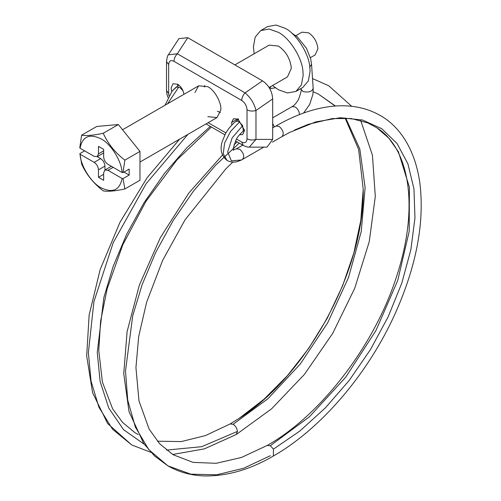 <?xml version="1.0" encoding="UTF-8"?>
<svg xmlns="http://www.w3.org/2000/svg" width="501" height="501" viewBox="0 0 501 501"><rect width="100%" height="100%" fill="white"/><g stroke="black" fill="none" stroke-linecap="round" stroke-linejoin="round"><path stroke-width="0.75" d="M234.888 64.898L269.131 45.128L278.299 46.036C285.326 50.701 289.622 57.577 291.175 66.677L291.269 68.499L287.468 76.897L269.118 87.487M254.139 53.782L253.443 46.662L255.191 37.105L260.727 30.567L269.15 29.045L278.299 32.308C289.378 37.707 302.397 57.972 302.98 71.875L303.155 75.363L301.408 84.919L295.878 91.451L287.449 92.979L278.299 89.71L272.475 85.552M260.727 30.567L267.64 26.578L276.07 25.05L285.219 28.319C296.291 33.711 309.311 53.976 309.9 67.879L310.075 71.367L308.328 80.924L302.792 87.462L295.878 91.451M295.866 35.696L301.99 32.158L308.56 32.809C313.595 36.147 316.67 41.082 317.791 47.601L317.853 48.91L315.129 54.922L310.376 57.671M123.021 172.626L124.862 160.145C115.136 152.673 107.934 143.706 103.244 133.26C93.524 135.364 86.316 136.009 81.632 135.189L79.791 147.67L80.041 148.202C82.452 136.429 89.46 133.322 101.064 138.877C110.752 143.655 121.599 160.996 122.087 172.482L123.021 172.626L129.164 169.075L129.164 175.068L123.979 172.075M97.238 156.631L100.632 158.598C103.244 160.42 104.684 162.913 104.959 166.081L104.959 170.002M122.087 172.482L107.984 164.334C105.373 162.512 103.932 160.019 103.657 156.851L103.657 149.361L98.472 146.367L98.472 153.851L97.207 156.65L103.688 152.905M80.041 154.195L81.632 164.009C86.285 174.411 93.487 183.379 103.244 190.894C107.897 191.72 115.098 191.075 124.862 188.965L123.021 178.613L122.087 178.469C119.683 190.242 112.675 193.348 101.064 187.794C91.376 183.015 80.529 165.681 80.041 154.195L94.15 162.337C96.756 164.159 98.196 166.658 98.472 169.826L98.472 177.31L103.657 180.31L103.657 172.82L104.928 170.021L111.41 166.276M113.17 167.328L107.984 170.327L122.087 178.469M123.021 178.613L129.164 175.068M107.984 170.327L104.928 170.021M103.657 174.317L98.472 177.31M84.638 150.857L79.791 153.657M97.207 156.65L94.15 156.35L80.041 148.202M81.632 135.189L96.743 126.465L118.355 124.536L139.973 151.421L139.973 180.241L124.862 188.965M124.862 160.145L139.973 151.421M103.244 133.26L118.355 124.536M217.346 111.178L220.434 112.525M207.84 116.664L217.008 117.572L220.784 110.082C221.849 103.15 214.61 89.892 207.84 86.717L198.672 85.809L194.958 92.491M204.752 85.364L204.471 86.999M183.992 94.282L183.078 90.913C181.625 87.731 179.79 85.502 177.579 84.224L177.717 85.846M177.579 84.224L172.995 83.767L171.098 87.963L171.737 91.589M239.503 134.769L242.684 134.594L244.582 130.392L238.1 119.163L233.516 118.706L231.625 122.457L231.844 125.031M238.1 119.163L238.113 119.695M236.485 139.04L241.72 142.059L243.235 145.415C246.01 146.755 248.02 147.325 249.273 147.131L267.058 147.131L272.682 139.416L272.682 98.91L255.98 110.483C252.742 111.435 249.755 111.222 247.018 109.844C246.717 105.805 244.951 102.667 241.72 100.444L173.96 61.329C170.728 59.819 168.962 60.909 168.662 64.604L166.514 61.61L166.514 90.543L166.933 94.238L167.954 97.432M166.514 61.61C166.99 57.584 167.616 55.317 168.386 54.816L177.329 53.776L245.083 92.892C250.638 97.632 254.27 103.494 255.98 110.483L255.98 139.416L249.279 147.131M272.682 139.416L255.98 139.416C252.742 140.368 249.755 140.155 247.018 138.777L247.018 109.844M168.386 54.816L178.907 38.621L187.769 37.694L262.486 80.836L245.083 92.892C242.96 95.19 241.839 97.708 241.72 100.444M168.662 64.604L168.662 93.537L166.514 90.549M187.769 37.694L177.329 53.776C175.206 56.068 174.085 58.586 173.96 61.329M262.486 80.836C268.711 85.114 272.106 91.138 272.682 98.91M104.959 166.081L98.472 169.826M100.632 158.598L94.15 162.337M103.657 150.857L98.472 153.851M238.113 118.712L231.625 122.457M241.72 142.059C244.951 143.568 246.717 142.472 247.018 138.777M208.159 122.682L225.907 132.928M168.662 93.537L168.918 95.691M183.103 90.982L180.454 88.051L178.794 87.036L176.095 87.174L172.137 91.101L178.744 85.02M309.599 67.19L311.566 64.416L313.169 88.339C312.098 91.645 308.754 92.723 303.124 91.564L300.982 89.153M274.36 126.903L272.682 123.478M299.479 114.572L299.479 114.203C299.103 111.072 297.669 108.654 295.158 106.932L292.102 106.632L272.682 117.841M272.682 127.874L275.932 125.995L279.257 126.465C283.366 130.373 284.267 133.761 281.957 136.635L272.406 142.152M235.933 121.348L237.887 121.211L239.459 122.056L242.666 125.613L232.176 137.869L227.661 151.985L231.393 160.846L241.501 159.963L242.446 159.45C244.757 156.569 243.855 153.181 239.747 149.273L236.428 148.81L242.766 145.146M242.446 159.45L263.783 147.131M239.459 122.056L230.523 131.487L224.567 143.167L223.246 153.782L226.959 160.326C219.056 153.982 221.11 145.365 222.187 141.614L225.481 133.673C228.262 128.713 231.763 124.592 235.984 121.311L238.495 119.407M242.666 125.613L243.354 131.062C239.879 134.086 237.524 136.861 236.284 139.391C233.353 147.119 232.489 150.713 233.691 150.181M166.451 450.098L201.703 446.685L237.436 431.405C237.048 428.336 235.608 425.956 233.128 424.272L230.065 423.971M187.9 134.381L146.117 183.717L113.245 242.597L93.912 301.646L88.383 352.773L91.038 381.098L98.935 407.282L112.55 429.225L131.7 444.944L107.609 423.508L92.579 392.671L86.686 356.004L89.134 315.054L100.2 269.457L119.896 222.438L147.081 177.799L179.596 139.172M210.288 126.39L186.911 147.701L164.403 173.515L143.95 202.874L126.609 234.393L113.12 266.494L103.832 297.65L97.263 352.491L100.137 381.486L108.748 408.027L123.572 429.695L144.275 444.274M172.707 454.488L204.339 448.877L236.184 434.555L237.436 431.405M270.302 455.716L243.674 468.241L216.632 474.798L190.806 474.165L167.904 465.861L148.778 449.604L135.32 426.996L127.724 400.086L125.494 371.053L132.721 315.762L142.171 284.555L155.705 252.435L172.995 220.841L193.355 191.269L215.806 165.036L239.24 143.111M267.208 445.452L270.302 445.733L273.452 449.128L273.358 456.016C250.293 469.512 227.473 476.157 204.896 475.95C191.344 475.574 179.014 472.211 167.904 465.861L154.721 456.117L143.743 443.529L129.007 411.565L123.741 373.702L127.097 331.649L139.347 285.125L160.383 237.574L188.883 192.973L222.482 155.034M172.106 91.138L165.023 105.235L172.137 91.101M167.578 103.757L178.794 87.036M230.166 423.915L239.227 418.31L263.964 399.272L287.417 375.669L308.798 348.27L327.397 318.01L342.571 285.896L353.838 253.018L360.789 220.465L363.225 189.334L358.622 149.392L345.095 118.048M233.128 424.272L268.004 398.677L300.243 364.077L327.698 322.782L348.496 277.579L361.252 231.5L365.123 187.643L359.818 148.972L345.715 118.073M335.42 106.012L318.317 94.019L313.194 91.764M282.126 136.541L289.684 132.421L315.711 121.906L340.336 117.716L362.624 120.033L381.781 128.738L397.068 143.549L407.939 163.877L413.97 189.002L414.966 217.966L410.858 249.717L401.827 283.059L388.187 316.77L370.464 349.592L349.285 380.315L325.468 407.801L299.874 431.017L273.452 449.128M232.815 162.092L225.876 168.824L185.013 219.87L162.556 260.558L146.611 302.272L138.689 336.484L135.94 367.602L138.965 400.8L149.091 429.044L159.719 443.848L173.108 454.739L193.092 462.385L216.244 463.3L241.444 457.463L267.246 445.433C321.016 415.21 374.917 344.913 396.748 275.988C419.888 205.304 408.747 147.958 377.002 127.874L388.895 138.22L398.395 151.759L409.423 187.274L409.192 231.443L397.7 280.585L375.907 330.597L345.64 377.291L309.436 416.769L270.302 445.733M139.973 162.055L217.008 117.572M198.672 85.809L122.551 129.753M206.011 123.922L224.874 134.819M235.476 140.938L243.235 145.415M292.102 106.632C294.231 105.492 296.329 103.162 298.402 99.636C300.869 93.061 301.734 89.623 300.988 89.322L300.938 88.533M243.367 131.055L244.576 130.135M239.159 418.354L230.072 423.971L205.404 435.594L181.262 441.588L157.364 441.193M138.17 434.555L134.957 432.67L122.576 422.424L112.606 408.803L102.386 382.019L98.766 350.475L100.601 321.216L107.145 288.87L122.82 244.738L145.973 201.327L176.941 159.907L211.403 127.035M150.92 452.347L131.7 444.944M269.626 88.326L271.235 86.266M311.584 64.585L310.708 58.949L306.474 48.265L297.293 36.855L291.563 32.934M313.188 88.502L312.925 94.332L309.649 104.509L303.581 113.032M237.23 141.946L234.036 144.614M239.227 418.31C307.032 375.681 364.553 269.432 363.225 189.334M236.184 434.555L271.63 408.791L304.445 374.366L332.714 333.353L354.752 288.213L369.25 241.67L375.299 196.467L372.45 155.272L360.689 120.44M351.696 106.3L328.731 85.759L312.524 78.588M275.331 87.794L269.826 88.677M318.317 94.019L335.175 106.03M289.659 132.433L282.038 136.591M275.945 125.995C296.711 114.015 316.738 107.339 336.014 105.968C352.479 104.922 367.183 108.072 380.127 115.43C399.272 126.083 414.991 148.609 419.838 182.827C424.704 222.275 416.506 265.806 395.245 313.419C368.304 373.47 321.197 428.75 273.358 456.016M377.002 127.874L367.79 122.92L351.251 118.549L332.489 118.549L308.272 124.342L294.444 130.072M241.501 159.963L242.534 159.399M233.253 149.887L236.434 148.803M226.959 160.326L228.149 160.978C231.381 162.33 234.65 162.474 237.944 161.41L241.526 159.951"/></g></svg>
